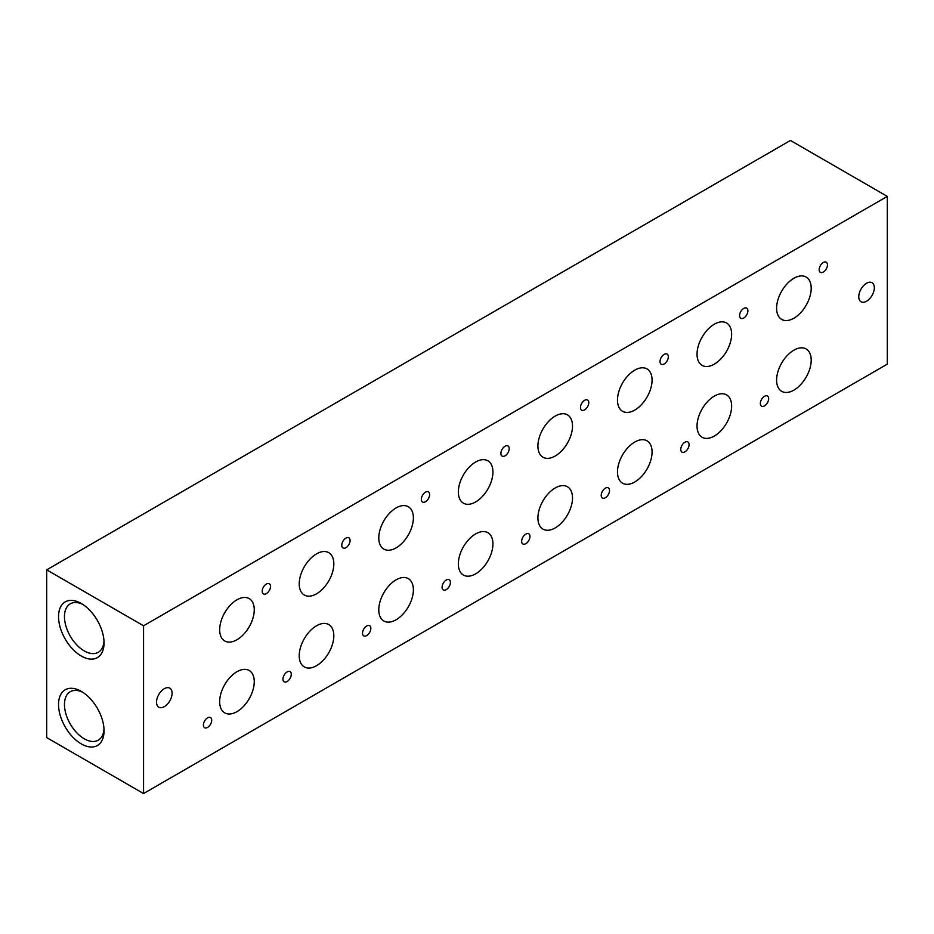 <?xml version="1.0" encoding="UTF-8"?>
<svg xmlns="http://www.w3.org/2000/svg" width="934" height="934" viewBox="0 0 934 934"><rect width="100%" height="100%" fill="white"/><g stroke="black" fill="none" stroke-linecap="round" stroke-linejoin="round"><path stroke-width="1.4" d="M236.956 671.709A24.459 14.127 120 0 0 220.984 693.261A24.459 14.127 120 0 0 224.732 712.864A24.459 14.127 120 0 0 249.191 698.749A24.459 14.127 120 0 0 249.191 670.495A24.459 14.127 120 0 0 236.956 671.709M793.9 350.168A24.459 14.127 120 0 0 777.917 371.72A24.459 14.127 120 0 0 781.665 391.323A24.459 14.127 120 0 0 806.135 377.196A24.459 14.127 120 0 0 806.135 348.954A24.459 14.127 120 0 0 793.9 350.168M236.956 599.815A24.459 14.127 120 0 0 220.984 621.367A24.459 14.127 120 0 0 224.732 640.969A24.459 14.127 120 0 0 249.191 626.842A24.459 14.127 120 0 0 249.191 598.601A24.459 14.127 120 0 0 236.956 599.815M793.9 278.262A24.459 14.127 120 0 0 777.917 299.826A24.459 14.127 120 0 0 781.665 319.416A24.459 14.127 120 0 0 806.135 305.301A24.459 14.127 120 0 0 806.135 277.059A24.459 14.127 120 0 0 793.9 278.262M714.335 324.203A24.459 14.127 120 0 0 698.352 345.755A24.459 14.127 120 0 0 702.111 365.357A24.459 14.127 120 0 0 726.57 351.231A24.459 14.127 120 0 0 726.57 322.989A24.459 14.127 120 0 0 714.335 324.203M634.77 370.133A24.459 14.127 120 0 0 618.798 391.696A24.459 14.127 120 0 0 622.546 411.287A24.459 14.127 120 0 0 647.005 397.172A24.459 14.127 120 0 0 647.005 368.93A24.459 14.127 120 0 0 634.77 370.133M555.216 416.074A24.459 14.127 120 0 0 539.233 437.626A24.459 14.127 120 0 0 542.981 457.228A24.459 14.127 120 0 0 567.44 443.101A24.459 14.127 120 0 0 567.44 414.859A24.459 14.127 120 0 0 555.216 416.074M475.651 462.003A24.459 14.127 120 0 0 459.668 483.567A24.459 14.127 120 0 0 463.416 503.157A24.459 14.127 120 0 0 487.875 489.042A24.459 14.127 120 0 0 487.875 460.801A24.459 14.127 120 0 0 475.651 462.003M396.086 507.944A24.459 14.127 120 0 0 380.103 529.496A24.459 14.127 120 0 0 383.851 549.099A24.459 14.127 120 0 0 408.31 534.972A24.459 14.127 120 0 0 408.31 506.73A24.459 14.127 120 0 0 396.086 507.944M316.521 553.874A24.459 14.127 120 0 0 300.538 575.437A24.459 14.127 120 0 0 304.297 595.028A24.459 14.127 120 0 0 328.756 580.913A24.459 14.127 120 0 0 328.756 552.659A24.459 14.127 120 0 0 316.521 553.874M104.001 728.987A27.997 16.158 60 0 1 98.257 740.183A27.997 16.158 60 0 1 70.26 724.013A27.997 16.158 60 0 1 70.26 691.697A27.997 16.158 60 0 1 82.822 692.316M104.001 641.109A27.997 16.158 60 0 1 98.257 652.306A27.997 16.158 60 0 1 70.26 636.147A27.997 16.158 60 0 1 70.26 603.819A27.997 16.158 60 0 1 82.822 604.438M316.521 625.78A24.459 14.127 120 0 0 300.538 647.332A24.459 14.127 120 0 0 304.297 666.934A24.459 14.127 120 0 0 328.756 652.808A24.459 14.127 120 0 0 328.756 624.566A24.459 14.127 120 0 0 316.521 625.78M396.086 579.839A24.459 14.127 120 0 0 380.103 601.391A24.459 14.127 120 0 0 383.851 620.993A24.459 14.127 120 0 0 408.31 606.878A24.459 14.127 120 0 0 408.31 578.625A24.459 14.127 120 0 0 396.086 579.839M475.651 533.909A24.459 14.127 120 0 0 459.668 555.461A24.459 14.127 120 0 0 463.416 575.064A24.459 14.127 120 0 0 487.875 560.937A24.459 14.127 120 0 0 487.875 532.695A24.459 14.127 120 0 0 475.651 533.909M555.216 487.968A24.459 14.127 120 0 0 539.233 509.52A24.459 14.127 120 0 0 542.981 529.123A24.459 14.127 120 0 0 567.44 515.008A24.459 14.127 120 0 0 567.44 486.754A24.459 14.127 120 0 0 555.216 487.968M634.77 442.039A24.459 14.127 120 0 0 618.798 463.591A24.459 14.127 120 0 0 622.546 483.193A24.459 14.127 120 0 0 647.005 469.066A24.459 14.127 120 0 0 647.005 440.825A24.459 14.127 120 0 0 634.77 442.039M714.335 396.098A24.459 14.127 120 0 0 698.352 417.65A24.459 14.127 120 0 0 702.111 437.252A24.459 14.127 120 0 0 726.57 423.137A24.459 14.127 120 0 0 726.57 394.884A24.459 14.127 120 0 0 714.335 396.098M764.491 396.296A5.873 3.386 120 0 0 760.661 401.468A5.873 3.386 120 0 0 761.56 406.173A5.873 3.386 120 0 0 767.433 402.787A5.873 3.386 120 0 0 767.433 396.004A5.873 3.386 120 0 0 764.491 396.296M207.558 717.849A5.873 3.386 120 0 0 203.717 723.021A5.873 3.386 120 0 0 204.616 727.726A5.873 3.386 120 0 0 210.489 724.34A5.873 3.386 120 0 0 210.489 717.557A5.873 3.386 120 0 0 207.558 717.849M287.123 671.908A5.873 3.386 120 0 0 283.282 677.08A5.873 3.386 120 0 0 284.181 681.785A5.873 3.386 120 0 0 290.054 678.399A5.873 3.386 120 0 0 290.054 671.616A5.873 3.386 120 0 0 287.123 671.908M366.677 625.978A5.873 3.386 120 0 0 362.847 631.15A5.873 3.386 120 0 0 363.746 635.856A5.873 3.386 120 0 0 369.619 632.47A5.873 3.386 120 0 0 369.619 625.687A5.873 3.386 120 0 0 366.677 625.978M446.242 580.037A5.873 3.386 120 0 0 442.412 585.209A5.873 3.386 120 0 0 443.311 589.914A5.873 3.386 120 0 0 449.184 586.529A5.873 3.386 120 0 0 449.184 579.745A5.873 3.386 120 0 0 446.242 580.037M525.807 534.108A5.873 3.386 120 0 0 521.978 539.28A5.873 3.386 120 0 0 522.877 543.985A5.873 3.386 120 0 0 528.737 540.599A5.873 3.386 120 0 0 528.737 533.816A5.873 3.386 120 0 0 525.807 534.108M605.372 488.167A5.873 3.386 120 0 0 601.531 493.339A5.873 3.386 120 0 0 602.43 498.044A5.873 3.386 120 0 0 608.303 494.658A5.873 3.386 120 0 0 608.303 487.875A5.873 3.386 120 0 0 605.372 488.167M684.937 442.237A5.873 3.386 120 0 0 681.096 447.409A5.873 3.386 120 0 0 681.995 452.114A5.873 3.386 120 0 0 687.868 448.729A5.873 3.386 120 0 0 687.868 441.945A5.873 3.386 120 0 0 684.937 442.237M743.744 308.418A5.873 3.386 120 0 0 739.903 313.591A5.873 3.386 120 0 0 740.802 318.296A5.873 3.386 120 0 0 746.675 314.91A5.873 3.386 120 0 0 746.675 308.127A5.873 3.386 120 0 0 743.744 308.418M664.179 354.36A5.873 3.386 120 0 0 660.338 359.532A5.873 3.386 120 0 0 661.237 364.237A5.873 3.386 120 0 0 667.109 360.851A5.873 3.386 120 0 0 667.109 354.068A5.873 3.386 120 0 0 664.179 354.36M584.614 400.289A5.873 3.386 120 0 0 580.785 405.461A5.873 3.386 120 0 0 581.684 410.166A5.873 3.386 120 0 0 587.544 406.78A5.873 3.386 120 0 0 587.544 399.997A5.873 3.386 120 0 0 584.614 400.289M505.049 446.23A5.873 3.386 120 0 0 501.219 451.402A5.873 3.386 120 0 0 502.118 456.107A5.873 3.386 120 0 0 507.991 452.721A5.873 3.386 120 0 0 507.991 445.938A5.873 3.386 120 0 0 505.049 446.23M425.484 492.16A5.873 3.386 120 0 0 421.654 497.332A5.873 3.386 120 0 0 422.553 502.037A5.873 3.386 120 0 0 428.426 498.651A5.873 3.386 120 0 0 428.426 491.868A5.873 3.386 120 0 0 425.484 492.16M345.93 538.101A5.873 3.386 120 0 0 342.089 543.273A5.873 3.386 120 0 0 342.988 547.978A5.873 3.386 120 0 0 348.861 544.592A5.873 3.386 120 0 0 348.861 537.809A5.873 3.386 120 0 0 345.93 538.101M266.365 584.03A5.873 3.386 120 0 0 262.524 589.202A5.873 3.386 120 0 0 263.423 593.907A5.873 3.386 120 0 0 269.296 590.522A5.873 3.386 120 0 0 269.296 583.738A5.873 3.386 120 0 0 266.365 584.03M823.309 262.489A5.873 3.386 120 0 0 819.468 267.661A5.873 3.386 120 0 0 820.367 272.366A5.873 3.386 120 0 0 826.24 268.98A5.873 3.386 120 0 0 826.24 262.197A5.873 3.386 120 0 0 823.309 262.489M156.527 702.17A11.01 6.351 120 0 0 158.815 707.213A11.01 6.351 120 0 0 169.813 700.85A11.01 6.351 120 0 0 169.813 688.148A11.01 6.351 120 0 0 164.314 688.685A11.01 6.351 120 0 0 156.527 702.17M858.766 296.743A11.01 6.351 120 0 0 861.043 301.775A11.01 6.351 120 0 0 872.052 295.424A11.01 6.351 120 0 0 872.052 282.71A11.01 6.351 120 0 0 866.542 283.259A11.01 6.351 120 0 0 858.766 296.743M143.556 793.538L887.3 364.143L887.3 196.385L790.444 140.462L46.7 569.857L46.7 737.615L143.556 793.538L143.556 625.78L887.3 196.385M143.556 625.78L46.7 569.857M81.293 691.37L81.293 691.37A32.188 18.587 60 0 1 104.048 730.785A32.188 18.587 60 0 1 81.293 743.919A32.188 18.587 60 0 1 58.538 704.505A32.188 18.587 60 0 1 81.293 691.37M81.293 603.492L81.293 603.492A32.188 18.587 60 0 1 104.048 642.907A32.188 18.587 60 0 1 81.293 656.042A32.188 18.587 60 0 1 58.538 616.627A32.188 18.587 60 0 1 81.293 603.492"/></g></svg>
